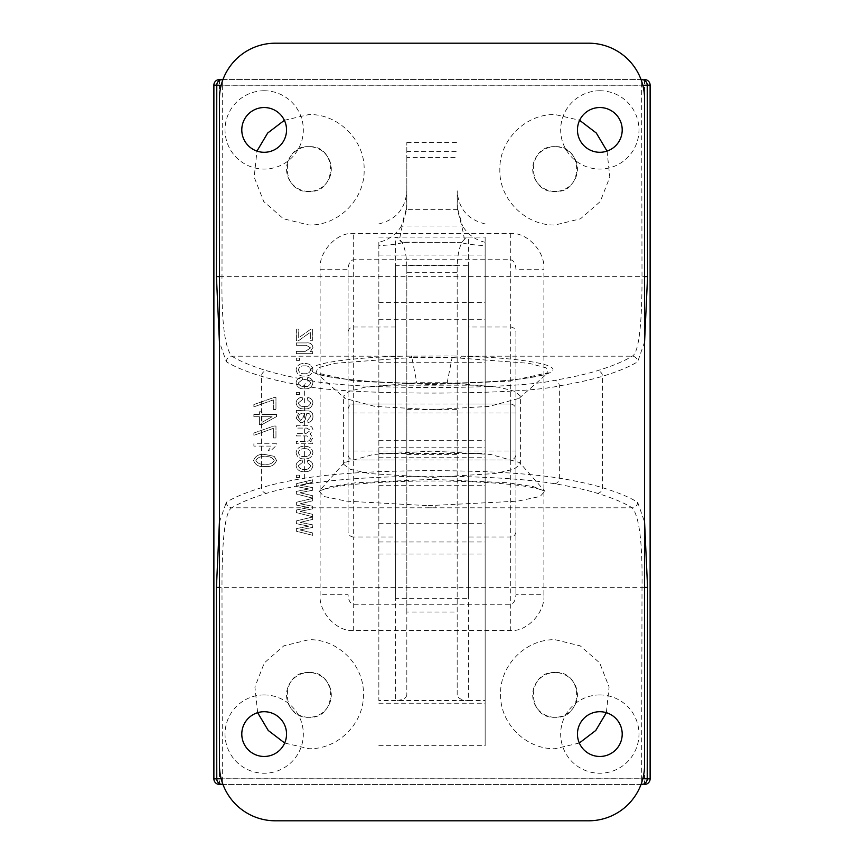 <?xml version="1.0" encoding="UTF-8"?>
<svg xmlns="http://www.w3.org/2000/svg" width="864" height="864" viewBox="0 0 864 864"><rect width="100%" height="100%" fill="white"/><g stroke="black" fill="none" stroke-linecap="round" stroke-linejoin="round"><path stroke-width="0.65" stroke-dasharray="4.32 3.24" d="M348.084 454.378L348.084 409.622L348.084 454.378A5.594 5.594 0 0 0 353.678 459.972L510.322 459.972L510.322 404.028L510.322 459.972A5.594 5.594 0 0 0 515.916 454.378L515.916 409.622L515.916 454.378M348.084 409.622A5.594 5.594 0 0 1 353.678 404.028L510.322 404.028A5.594 5.594 0 0 1 515.916 409.622M515.916 451.019L515.916 412.981L515.916 451.019L348.084 451.019L348.084 412.981L348.084 451.019M515.916 412.981L348.084 412.981M599.832 90.752A39.161 39.161 0 0 0 560.671 129.913A39.161 39.161 0 0 0 599.832 169.074A39.161 39.161 0 0 0 638.982 129.913A39.161 39.161 0 0 0 599.832 90.752M599.832 152.291A22.378 22.378 0 0 1 577.454 129.913A22.378 22.378 0 0 1 599.832 107.536A22.378 22.378 0 0 1 622.21 129.913A22.378 22.378 0 0 1 599.832 152.291M264.168 90.752A39.161 39.161 0 0 0 225.018 129.913A39.161 39.161 0 0 0 264.168 169.074A39.161 39.161 0 0 0 303.329 129.913A39.161 39.161 0 0 0 264.168 90.752M264.168 152.291A22.378 22.378 0 0 1 241.79 129.913A22.378 22.378 0 0 1 264.168 107.536A22.378 22.378 0 0 1 286.546 129.913A22.378 22.378 0 0 1 264.168 152.291M264.168 694.926A39.161 39.161 0 0 0 225.018 734.087A39.161 39.161 0 0 0 264.168 773.248A39.161 39.161 0 0 0 303.329 734.087A39.161 39.161 0 0 0 264.168 694.926M264.168 756.464A22.378 22.378 0 0 1 241.79 734.087A22.378 22.378 0 0 1 264.168 711.709A22.378 22.378 0 0 1 286.546 734.087A22.378 22.378 0 0 1 264.168 756.464M599.832 694.926A39.161 39.161 0 0 0 560.671 734.087A39.161 39.161 0 0 0 599.832 773.248A39.161 39.161 0 0 0 638.982 734.087A39.161 39.161 0 0 0 599.832 694.926M599.832 756.464A22.378 22.378 0 0 1 577.454 734.087A22.378 22.378 0 0 1 599.832 711.709A22.378 22.378 0 0 1 622.21 734.087A22.378 22.378 0 0 1 599.832 756.464M468.364 404.028L468.364 459.972L468.364 404.028L515.916 404.028L515.916 459.972L515.916 404.028M468.364 459.972L515.916 459.972M348.084 404.028L348.084 459.972L348.084 404.028L395.636 404.028L395.636 459.972L395.636 404.028M348.084 459.972L395.636 459.972M253.584 460.49C255.463 465.253 259.286 467.24 265.054 466.441C270.842 467.197 274.666 465.21 276.534 460.469L274.18 456.343L265.054 454.518C259.265 453.762 255.442 455.749 253.584 460.49C255.463 465.253 259.286 467.24 265.054 466.441C270.842 467.197 274.666 465.21 276.534 460.469L274.18 456.343L265.054 454.518C259.265 453.762 255.442 455.749 253.584 460.49M273.337 428.371L273.337 437.962L275.962 437.962L275.962 426.038L273.823 426.038L253.876 433.015L253.876 435.337L273.337 428.371L273.337 437.962L275.962 437.962L275.962 426.038L273.823 426.038L253.876 433.015L253.876 435.337L273.337 428.371M296.374 358.042L296.374 360.364L299.57 360.364L299.57 358.042L296.374 358.042L296.374 360.364L299.57 360.364L299.57 358.042L296.374 358.042M298.404 382.849L302.476 379.544L302.184 377.222C298.609 377.546 296.568 379.426 296.082 382.838C297.011 387.137 299.819 389.146 304.528 388.843C309.258 389.146 312.055 387.126 312.941 382.784C312.638 379.674 310.9 377.914 307.703 377.514L307.411 379.836L310.608 382.774C309.798 385.603 307.778 386.845 304.571 386.521C301.32 386.878 299.268 385.657 298.404 382.849L302.476 379.544L302.184 377.222C298.609 377.546 296.568 379.426 296.082 382.838C297.011 387.137 299.819 389.146 304.528 388.843C309.258 389.146 312.055 387.126 312.941 382.784C312.638 379.674 310.9 377.914 307.703 377.514L307.411 379.836L310.608 382.774C309.798 385.603 307.778 386.845 304.571 386.521C301.32 386.878 299.268 385.657 298.404 382.849M298.404 402.894L302.476 399.6L302.184 397.267C298.609 397.602 296.568 399.481 296.082 402.894C297.011 407.192 299.819 409.19 304.528 408.899C309.258 409.201 312.055 407.182 312.941 402.829C312.638 399.719 310.9 397.969 307.703 397.559L307.411 399.892L310.608 402.829C309.798 405.648 307.778 406.901 304.571 406.577C301.32 406.933 299.268 405.713 298.404 402.894L302.476 399.6L302.184 397.267C298.609 397.602 296.568 399.481 296.082 402.894C297.011 407.192 299.819 409.19 304.528 408.899C309.258 409.201 312.055 407.182 312.941 402.829C312.638 399.719 310.9 397.969 307.703 397.559L307.411 399.892L310.608 402.829C309.798 405.648 307.778 406.901 304.571 406.577C301.32 406.933 299.268 405.713 298.404 402.894M296.374 441.45L296.374 443.772L312.649 443.772L312.649 441.731L310.349 441.731L312.941 437.713L310.154 433.966L312.941 429.862C312.476 426.902 310.662 425.531 307.498 425.747L296.374 425.747L296.374 428.08L306.612 428.08L310.608 430.369L305.824 433.598L296.374 433.598L296.374 435.92L306.936 435.92L310.608 438.188C309.798 440.791 307.854 441.871 304.808 441.45L296.374 441.45L296.374 443.772L312.649 443.772L312.649 441.731L310.349 441.731L312.941 437.713L310.154 433.966L312.941 429.862C312.476 426.902 310.662 425.531 307.498 425.747L296.374 425.747L296.374 428.08L306.612 428.08L310.608 430.369L305.824 433.598L296.374 433.598L296.374 435.92L306.936 435.92L310.608 438.188C309.798 440.791 307.854 441.871 304.808 441.45L296.374 441.45M273.337 399.892L273.337 409.482L275.962 409.482L275.962 397.559L273.823 397.559L253.876 404.536L253.876 406.858L273.337 399.892L273.337 409.482L275.962 409.482L275.962 397.559L273.823 397.559L253.876 404.536L253.876 406.858L273.337 399.892M296.374 510.008L296.374 512.622L312.649 516.715L312.649 514.328L299.862 511.337L312.649 508.831L312.649 506.272L300.154 503.777L312.649 500.796L312.649 498.409L296.374 502.286L296.374 505.073L308.869 507.557L296.374 510.008L296.374 512.622L312.649 516.715L312.649 514.328L299.862 511.337L312.649 508.831L312.649 506.272L300.154 503.777L312.649 500.796L312.649 498.409L296.374 502.286L296.374 505.073L308.869 507.557L296.374 510.008M296.374 475.157L296.374 477.479L299.57 477.479L299.57 475.157L296.374 475.157L296.374 477.479L299.57 477.479L299.57 475.157L296.374 475.157M296.082 452.628C296.946 457.034 299.754 459.119 304.506 458.881C309.28 459.13 312.088 457.056 312.941 452.628C312.109 448.276 309.355 446.191 304.679 446.386C299.83 446.083 296.968 448.168 296.082 452.628C296.946 457.034 299.754 459.119 304.506 458.881C309.28 459.13 312.088 457.056 312.941 452.628C312.109 448.276 309.355 446.191 304.679 446.386C299.83 446.083 296.968 448.168 296.082 452.628M275.357 820.8L588.643 820.8A55.944 55.944 0 0 0 644.576 764.856L644.576 99.144A55.944 55.944 0 0 0 588.643 43.2L275.357 43.2A55.944 55.944 0 0 0 219.424 99.144L219.424 764.856A55.944 55.944 0 0 0 275.357 820.8M298.404 465.674L302.476 462.37L302.184 460.048C298.609 460.372 296.568 462.251 296.082 465.664C297.011 469.962 299.819 471.971 304.528 471.668C309.258 471.971 312.055 469.951 312.941 465.61C312.638 462.499 310.9 460.739 307.703 460.339L307.411 462.661L310.608 465.599C309.798 468.418 307.778 469.67 304.571 469.346C301.32 469.703 299.268 468.482 298.404 465.674L302.476 462.37L302.184 460.048C298.609 460.372 296.568 462.251 296.082 465.664C297.011 469.962 299.819 471.971 304.528 471.668C309.258 471.971 312.055 469.951 312.941 465.61C312.638 462.499 310.9 460.739 307.703 460.339L307.411 462.661L310.608 465.599C309.798 468.418 307.778 469.67 304.571 469.346C301.32 469.703 299.268 468.482 298.404 465.674M296.374 491.411L296.374 494.014L312.649 498.118L312.649 495.72L299.862 492.739L312.649 490.234L312.649 487.674L300.154 485.179L312.649 482.198L312.649 479.801L296.374 483.689L296.374 486.475L308.869 488.959L296.374 491.411L296.374 494.014L312.649 498.118L312.649 495.72L299.862 492.739L312.649 490.234L312.649 487.674L300.154 485.179L312.649 482.198L312.649 479.801L296.374 483.689L296.374 486.475L308.869 488.959L296.374 491.411M296.374 528.606L296.374 531.22L312.649 535.313L312.649 532.926L299.862 529.934L312.649 527.429L312.649 524.869L300.154 522.374L312.649 519.394L312.649 517.007L296.374 520.884L296.374 523.67L308.869 526.154L296.374 528.606L296.374 531.22L312.649 535.313L312.649 532.926L299.862 529.934L312.649 527.429L312.649 524.869L300.154 522.374L312.649 519.394L312.649 517.007L296.374 520.884L296.374 523.67L308.869 526.154L296.374 528.606M253.876 414.418L253.876 416.74L259.394 416.74L259.394 424.591L262.008 424.591L276.534 416.61L276.534 414.418L262.008 414.418L262.008 411.804L259.394 411.804L259.394 414.418L253.876 414.418L253.876 416.74L259.394 416.74L259.394 424.591L262.008 424.591L276.534 416.61L276.534 414.418L262.008 414.418L262.008 411.804L259.394 411.804L259.394 414.418L253.876 414.418M296.374 412.679L298.62 413.251L296.082 418.219L300.65 422.842C303.793 422.518 305.467 420.703 305.672 417.431L306.839 413.251L309.69 413.878L310.608 416.578L307.703 420.228L307.994 422.55C311.375 421.837 313.016 419.742 312.941 416.243C312.811 412.376 310.77 410.605 306.817 410.929L296.374 410.346L296.374 412.679L298.62 413.251L296.082 418.219L300.65 422.842C303.793 422.518 305.467 420.703 305.672 417.431L306.839 413.251L309.69 413.878L310.608 416.578L307.703 420.228L307.994 422.55C311.375 421.837 313.016 419.742 312.941 416.243C312.811 412.376 310.77 410.605 306.817 410.929L296.374 410.346L296.374 412.679M296.374 392.332L296.374 394.654L299.57 394.654L299.57 392.332L296.374 392.332L296.374 394.654L299.57 394.654L299.57 392.332L296.374 392.332M296.082 369.814C296.946 374.22 299.754 376.294 304.506 376.056C309.28 376.315 312.088 374.231 312.941 369.814C312.109 365.45 309.355 363.366 304.679 363.56C299.83 363.258 296.968 365.342 296.082 369.814C296.946 374.22 299.754 376.294 304.506 376.056C309.28 376.315 312.088 374.231 312.941 369.814C312.109 365.45 309.355 363.366 304.679 363.56C299.83 363.258 296.968 365.342 296.082 369.814M296.374 351.356L296.374 353.678L312.649 353.678L312.649 351.648L310.327 351.648L312.941 347.447C312.304 343.98 310.1 342.468 306.331 342.932L296.374 342.932L296.374 345.254L306.266 345.254L310.608 347.933L305.251 351.356L296.374 351.356L296.374 353.678L312.649 353.678L312.649 351.648L310.327 351.648L312.941 347.447C312.304 343.98 310.1 342.468 306.331 342.932L296.374 342.932L296.374 345.254L306.266 345.254L310.608 347.933L305.251 351.356L296.374 351.356M276.534 443.772L253.876 443.772L253.876 446.094L271.598 446.094L268.11 450.749L270.724 450.749L276.534 445.273L276.534 443.772L253.876 443.772L253.876 446.094L271.598 446.094L268.11 450.749L270.724 450.749L276.534 445.273L276.534 443.772M296.374 328.979L296.374 340.6L298.696 340.6L310.327 332.316L310.327 340.308L312.649 340.308L312.649 329.27L310.673 329.27L298.696 337.813L298.696 328.979L296.374 328.979L296.374 340.6L298.696 340.6L310.327 332.316L310.327 340.308L312.649 340.308L312.649 329.27L310.673 329.27L298.696 337.813L298.696 328.979L296.374 328.979M395.636 598.644L395.636 265.356L468.364 265.356L468.364 598.644L395.636 598.644L395.636 265.356M515.916 332.262L515.916 594.745L515.916 332.262A5.594 5.249 180 0 0 510.322 327.013L468.364 327.013M348.084 531.738L348.084 269.255L348.084 531.738A5.594 5.249 180 0 0 353.678 536.987L353.678 259.729L510.322 259.729C513.691 260.334 515.56 263.509 515.916 269.255L543.888 269.255C545.389 251.554 526.921 231.887 510.322 233.485L353.678 233.485C337.079 231.887 318.611 251.554 320.112 269.255L320.112 594.745C318.611 612.446 337.079 632.113 353.678 630.515L510.322 630.515C526.921 632.113 545.389 612.446 543.888 594.745L515.916 594.745C515.56 600.491 513.691 603.666 510.322 604.271L353.678 604.271C350.309 603.666 348.44 600.491 348.084 594.745L320.112 594.745M468.364 265.356L468.364 598.644M320.112 269.255L348.084 269.255C348.44 263.509 350.309 260.334 353.678 259.729L353.678 233.485M304.517 448.708C307.8 448.438 309.83 449.766 310.608 452.693C309.776 455.544 307.746 456.829 304.517 456.559C301.234 456.829 299.192 455.512 298.404 452.574C299.257 449.723 301.288 448.438 304.517 448.708C307.8 448.438 309.83 449.766 310.608 452.693C309.776 455.544 307.746 456.829 304.517 456.559C301.234 456.829 299.192 455.512 298.404 452.574C299.257 449.723 301.288 448.438 304.517 448.708M262.008 422.302L262.008 416.74L272.117 416.74L262.008 422.302L262.008 416.74L272.117 416.74L262.008 422.302M298.404 417.658C298.728 414.634 300.434 413.165 303.545 413.251L304.506 413.251L303.35 417.161L300.78 420.52L298.404 417.658C298.728 414.634 300.434 413.165 303.545 413.251L304.506 413.251L303.35 417.161L300.78 420.52L298.404 417.658M304.517 365.882C307.8 365.612 309.83 366.941 310.608 369.868C309.776 372.719 307.746 374.004 304.517 373.734C301.234 374.015 299.192 372.686 298.404 369.749C299.257 366.898 301.288 365.612 304.517 365.882C307.8 365.612 309.83 366.941 310.608 369.868C309.776 372.719 307.746 374.004 304.517 373.734C301.234 374.015 299.192 372.686 298.404 369.749C299.257 366.898 301.288 365.612 304.517 365.882M265.064 456.851C269.33 456.127 272.387 457.369 274.212 460.566C272.279 463.612 269.233 464.8 265.064 464.108C260.809 464.821 257.753 463.59 255.906 460.426C257.818 457.348 260.874 456.16 265.064 456.851C269.33 456.127 272.387 457.369 274.212 460.566C272.279 463.612 269.233 464.8 265.064 464.108C260.809 464.821 257.753 463.59 255.906 460.426C257.818 457.348 260.874 456.16 265.064 456.851M428.198 505.667L517.547 501.163L540.097 496.498L544.817 491.184L533.207 486.583L508.14 482.771L432 479.358L355.817 482.771L330.782 486.583L319.183 491.184L323.881 496.487L346.421 501.152L428.198 505.667L428.058 507.805L435.942 507.805L231.844 507.805C224.197 511.272 221.908 547.852 221.994 587.336L222.35 778.723L221.162 778.723M432 451.138L373.237 454.464L344.358 462.586L343.613 464.281L350.341 469.314L369.5 473.569L432 477.425L494.5 473.569L513.659 469.314L520.387 464.281L519.642 462.586L490.763 454.464L432 451.138M432 409.612L489.1 406.404L519.102 398.369L520.387 396.058L514.901 391.36L499.543 387.32L447.185 382.709L452.142 357.502L411.858 357.502L416.815 382.709L364.457 387.32L349.099 391.36L343.613 396.058L344.898 398.369L374.9 406.404L432 409.612M411.415 355.968L411.858 357.502L334.951 363.301L317.995 367.805L315.878 372.708L354.64 381.154L432 384.545L509.404 381.143L548.122 372.708L546.005 367.805L529.07 363.312L452.142 357.502L452.585 355.968L461.516 356.195C519.458 357.718 560.336 364.586 551.912 371.261C545.929 377.946 491.724 383.497 431.989 383.368C372.557 383.497 318.049 377.957 312.088 371.261C303.707 364.608 344.304 357.728 402.484 356.195L452.585 355.968M257.645 712.681L254.912 686.966L264.33 662.882L283.792 645.851L308.923 639.706C338.051 638.96 364.176 665.086 363.431 694.213C364.176 723.33 338.051 749.466 308.923 748.71L284.688 743.029M308.923 672.548C280.174 670.723 280.184 719.14 308.923 717.304C337.673 719.14 337.673 670.723 308.923 672.548A22.378 22.378 0 0 1 331.301 694.926A22.378 22.378 0 0 1 308.923 717.304A22.378 22.378 0 0 1 286.546 694.926A22.378 22.378 0 0 1 308.923 672.548M579.312 743.029L555.077 748.71C525.949 749.466 499.824 723.33 500.569 694.213C499.824 665.086 525.949 638.96 555.077 639.706L580.208 645.851L599.67 662.882L609.088 686.966L606.355 712.681M555.077 672.548C526.327 670.723 526.327 719.14 555.077 717.304C583.826 719.14 583.816 670.723 555.077 672.548A22.378 22.378 0 0 1 577.454 694.926A22.378 22.378 0 0 1 555.077 717.304A22.378 22.378 0 0 1 532.699 694.926A22.378 22.378 0 0 1 555.077 672.548M555.077 146.696C526.327 144.86 526.327 193.277 555.077 191.452C583.826 193.277 583.816 144.86 555.077 146.696A22.378 22.378 0 0 1 577.454 169.074A22.378 22.378 0 0 1 555.077 191.452A22.378 22.378 0 0 1 532.699 169.074A22.378 22.378 0 0 1 555.077 146.696M607.046 151.092L609.811 177.142L600.253 201.539L580.532 218.786L555.077 225.007C525.56 225.763 499.079 199.292 499.846 169.776C499.079 140.26 525.56 113.789 555.077 114.545L579.625 120.301M308.923 146.696C280.174 144.86 280.184 193.277 308.923 191.452C337.673 193.277 337.673 144.86 308.923 146.696A22.378 22.378 0 0 1 331.301 169.074A22.378 22.378 0 0 1 308.923 191.452A22.378 22.378 0 0 1 286.546 169.074A22.378 22.378 0 0 1 308.923 146.696M284.375 120.301L308.923 114.545C338.44 113.789 364.921 140.26 364.154 169.776C364.91 199.282 338.44 225.763 308.923 225.007L283.468 218.786L263.747 201.539L254.189 177.142L256.954 151.092M642.838 778.723L641.65 778.723L642.006 587.336C642.578 542.711 639.295 516.208 632.156 507.805C624.208 502.848 612.598 498.01 597.316 493.279C586.364 489.899 572.162 486.713 554.699 483.71C524.707 478.883 483.808 476.377 432 476.204C380.192 476.377 339.293 478.883 309.301 483.71C291.838 486.713 277.636 489.899 266.684 493.279C251.402 498.01 239.792 502.848 231.844 507.805A5.594 5.465 -122 0 1 226.336 502.254C234.338 497.297 246.046 492.448 261.436 487.717C272.538 484.348 286.945 481.151 304.646 478.148C335.783 473.321 378.227 470.826 432 470.642C485.773 470.826 528.217 473.321 559.354 478.148C577.055 481.151 591.462 484.348 602.564 487.717C617.954 492.448 629.662 497.297 637.664 502.254L644.576 521.996M447.185 382.709L416.815 382.709M641.65 79.564L222.35 79.564M222.955 79.564L641.045 79.564M644.576 342.004L637.664 361.746C629.662 366.703 617.954 371.552 602.564 376.283C591.462 379.652 577.055 382.849 559.354 385.852C519.07 395.485 344.93 395.485 304.646 385.852C286.945 382.849 272.538 379.652 261.436 376.283C246.046 371.552 234.338 366.703 226.336 361.746L219.424 342.004M219.424 521.996L226.336 502.254M222.35 784.436L641.65 784.436M641.045 784.436L222.955 784.436M641.65 81.27L641.65 85.277L222.35 85.277L221.994 276.664C221.422 321.289 224.705 347.792 231.844 356.195C239.792 361.152 251.402 365.99 266.684 370.721C277.636 374.101 291.838 377.287 309.301 380.29C348.116 389.923 515.884 389.923 554.699 380.29C572.162 377.287 586.364 374.101 597.316 370.721C612.598 365.99 624.208 361.152 632.156 356.195C639.803 352.728 642.092 316.148 642.006 276.664L641.65 85.277L642.838 85.277M637.664 502.254A5.594 5.465 122 0 1 632.156 507.805L435.942 507.805L435.802 505.667M460.674 357.728A5.594 1.361 -88.4 0 1 461.516 356.195L632.156 356.195A5.594 5.465 58 0 1 637.664 361.746M226.336 361.746A5.594 5.465 -58 0 1 231.844 356.195L402.484 356.195A5.594 1.361 88.4 0 1 403.326 357.728M222.35 81.27L222.35 85.277L221.162 85.277M403.585 242.158L402.354 242.384L399.589 240.592C399.848 235.764 402.181 225.461 406.588 209.671L457.412 209.671C461.797 225.407 464.141 235.721 464.411 240.592L461.646 242.374L403.585 242.158C400.712 243.659 392.472 244.836 378.853 245.689L378.853 700.542L468.364 700.542C461.614 700.186 457.888 698.371 457.175 695.066L457.175 265.842C457.888 248.497 461.614 238.918 468.364 237.092L485.147 237.092L485.147 745.664L485.147 245.689C471.539 244.836 463.288 243.659 460.415 242.158M457.412 209.671L457.175 190.814L457.175 207.133L462.532 225.99L401.468 225.99L406.825 207.133L406.825 190.814L406.588 209.671M401.468 225.99C396.155 234.533 388.616 239.965 378.853 242.287L378.853 700.542M457.175 453.665L457.175 409.622L457.175 453.665M406.825 410.335L406.825 454.378L406.825 410.335M457.175 204.919L457.175 207.133M406.825 204.919L406.825 151.632L457.175 151.632M406.825 151.632L406.825 142.506L406.825 157.464L457.175 157.464M406.825 157.464L406.825 207.133M378.853 237.092L395.636 237.092C402.386 238.918 406.112 248.497 406.825 265.842L406.825 695.066L406.825 612.004L457.175 612.004M406.825 695.066C406.112 698.371 402.386 700.186 395.636 700.542L395.636 237.092L468.364 237.092L468.364 700.542L485.147 700.542M406.825 612.004L406.825 265.648L457.175 265.648M406.825 265.648L406.825 272.711L457.175 272.711M406.825 272.711L406.825 265.842M485.147 237.092L485.147 245.689M378.853 242.287L378.853 245.689M378.853 554.051L485.147 554.051M378.853 703.22L485.147 703.22M378.853 745.664L485.147 745.664M457.175 695.066L457.175 265.842M485.147 242.287C475.438 239.998 467.899 234.565 462.532 225.99M353.678 404.028L353.678 459.972L353.678 404.028M543.888 594.745L543.888 269.255M510.322 233.485L510.322 630.515M353.678 630.515L353.678 536.987L395.636 536.987M515.916 531.738A5.594 5.249 180 0 1 510.322 536.987L468.364 536.987M395.636 327.013L353.678 327.013A5.594 5.249 180 0 0 348.084 332.262M432 476.204L432 470.642M309.301 483.71A5.594 4.633 -99.7 0 1 304.646 478.148L304.646 385.852A5.594 4.633 -80.3 0 1 309.301 380.29M266.684 493.279A5.594 5.216 -107.2 0 1 261.436 487.717L261.436 376.283A5.594 5.216 -72.8 0 1 266.684 370.721M597.316 493.279A5.594 5.216 107.2 0 0 602.564 487.717L602.564 376.283A5.594 5.216 -107.2 0 0 597.316 370.721M554.699 483.71A5.594 4.633 -80.3 0 0 559.354 478.148L559.354 385.852A5.594 4.633 -99.7 0 0 554.699 380.29M644.522 79.564L644.522 778.842L219.478 778.842L219.478 85.158L650.117 85.158M219.424 276.642L644.576 276.642M644.576 587.358L219.424 587.358M222.35 782.73L222.35 778.723L641.65 778.723L641.65 782.73M650.117 778.842L644.522 778.842L644.522 784.436M213.883 778.842L219.478 778.842L219.478 784.436M219.478 79.564L219.478 85.158L213.883 85.158M378.853 385.182L485.147 385.182M378.853 255.031L485.147 255.031M378.853 302.54L485.147 302.54M378.853 319.28L485.147 319.28M378.853 440.294L485.147 440.294M378.853 485.266L485.147 485.266M378.853 523.26L485.147 523.26M378.853 541.976L485.147 541.976M378.853 457.196L485.147 457.196M378.853 447.768L485.147 447.768M378.853 453.449L485.147 453.449M344.358 462.575L319.064 491.303L321.829 490.018C322.553 489.78 325.966 488.182 342.187 485.806C366.476 482.598 397.418 481 435.002 481C465.048 481.14 490.968 482.371 512.741 484.693C523.8 485.914 532.278 487.296 538.175 488.819L544.925 491.303L519.642 462.575M519.102 398.369L548.122 372.708C544.752 373.896 548.381 374.404 526.576 378.054C489.877 383.767 411.07 385.074 361.433 380.711C327.856 377.514 326.117 376.078 318.578 373.982L315.878 372.708L344.898 398.369M520.387 464.281L520.387 396.058M343.613 464.281L343.613 396.058M461.646 242.374L402.354 242.374M406.825 409.622L457.175 409.622M406.825 142.506L457.175 142.506M406.825 454.378L457.175 454.378M378.853 362.264L485.147 362.264M378.853 223.916C396.209 219.661 405.529 208.634 406.825 190.814M485.147 223.916C467.791 219.661 458.471 208.634 457.175 190.814"/><path stroke-width="1.3" d="M599.832 756.464A22.378 22.378 0 0 1 577.454 734.087A22.378 22.378 0 0 1 599.832 711.709A22.378 22.378 0 0 1 622.21 734.087A22.378 22.378 0 0 1 599.832 756.464M264.168 152.291A22.378 22.378 0 0 1 241.79 129.913A22.378 22.378 0 0 1 264.168 107.536A22.378 22.378 0 0 1 286.546 129.913A22.378 22.378 0 0 1 264.168 152.291M599.832 152.291A22.378 22.378 0 0 1 577.454 129.913A22.378 22.378 0 0 1 599.832 107.536A22.378 22.378 0 0 1 622.21 129.913A22.378 22.378 0 0 1 599.832 152.291M264.168 756.464A22.378 22.378 0 0 1 241.79 734.087A22.378 22.378 0 0 1 264.168 711.709A22.378 22.378 0 0 1 286.546 734.087A22.378 22.378 0 0 1 264.168 756.464M219.424 99.144L219.424 764.856A55.944 55.944 0 0 0 275.357 820.8L588.643 820.8A55.944 55.944 0 0 0 644.576 764.856L644.576 99.144A55.944 55.944 0 0 0 588.643 43.2L275.357 43.2A55.944 55.944 0 0 0 219.424 99.144M284.688 743.029L268.24 730.469L257.645 712.681M256.954 151.092L267.689 133.034L284.375 120.301M642.838 85.277L647.222 85.158A5.594 5.573 -90 0 0 641.65 79.564L641.045 79.564M222.35 81.27L222.35 79.564L219.478 79.564L222.955 79.564M219.424 342.004L216.421 276.545L216.778 85.158L213.883 85.158L213.883 778.842L216.778 778.842L216.421 587.455L219.424 521.996M644.576 521.996L647.579 587.455L647.222 778.842L650.117 778.842L650.117 85.158L647.222 85.158L647.579 276.545L644.576 342.004M219.478 784.436L222.35 784.436L219.478 784.436A5.594 5.594 -90 0 1 213.883 778.842L213.883 778.842A5.594 5.594 0 0 0 219.478 784.436M642.838 778.723L647.222 778.842A5.594 5.573 90 0 1 641.65 784.436L641.045 784.436M222.955 784.436L222.35 784.436A5.594 5.573 -90 0 1 216.778 778.842L221.162 778.723M579.625 120.301L596.311 133.034L607.046 151.092M606.355 712.681L595.76 730.469L579.312 743.029M650.117 778.842A5.594 5.594 90 0 1 644.522 784.436A5.594 5.594 0 0 0 650.117 778.842L650.117 85.158A5.594 5.594 -90 0 0 644.522 79.564A5.594 5.594 0 0 1 650.117 85.158L650.117 85.158M213.883 85.158A5.594 5.594 0 0 1 219.478 79.564A5.594 5.594 90 0 0 213.883 85.158L213.883 778.842M222.35 79.564A5.594 5.573 90 0 0 216.778 85.158L221.162 85.277M647.579 587.455L644.576 587.358M219.424 587.358L216.421 587.455M641.65 784.436L641.65 782.73M222.35 784.436L222.35 782.73M644.576 276.642L647.579 276.545M641.65 81.27L641.65 79.564M216.421 276.545L219.424 276.642"/></g></svg>
